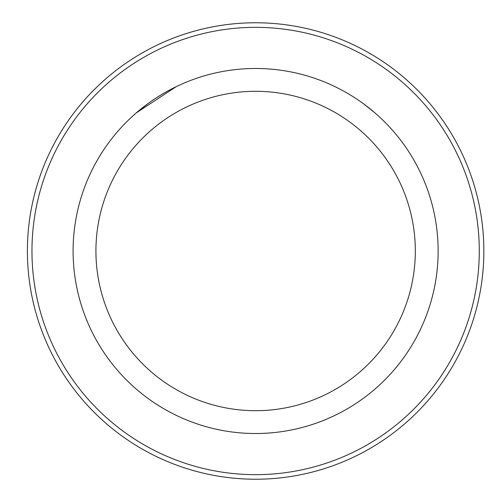 <?xml version="1.0" encoding="UTF-8"?>
<svg xmlns="http://www.w3.org/2000/svg" width="502" height="502" viewBox="0 0 502 502"><rect width="100%" height="100%" fill="white"/><g stroke="black" fill="none" stroke-linecap="round" stroke-linejoin="round"><path stroke-width="0.75" d="M31.965 251A223.66 223.66 0 0 0 367.451 444.697A223.66 223.66 0 0 0 367.451 57.303A223.66 223.66 0 0 0 31.965 251M27.397 251A228.222 228.222 0 0 1 369.736 53.35A228.222 228.222 0 0 1 369.736 448.65A228.222 228.222 0 0 1 27.397 251M73.104 251A182.515 182.515 0 0 1 346.882 92.939A182.515 182.515 0 0 1 346.882 409.061A182.515 182.515 0 0 1 73.104 251M95.926 251A159.692 159.692 0 0 1 335.468 112.699A159.692 159.692 0 0 1 335.468 389.301A159.692 159.692 0 0 1 95.926 251M363.9 104.071L374.912 112.862L363.937 104.096M176.114 86.714L136.331 112.862L147.312 104.096"/></g></svg>
